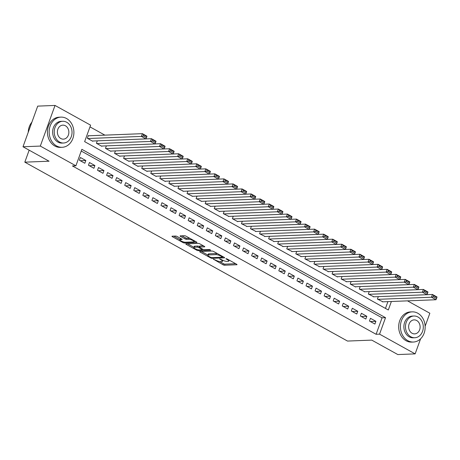 <?xml version="1.0" encoding="UTF-8"?>
<svg xmlns="http://www.w3.org/2000/svg" width="460" height="460" viewBox="0 0 460 460"><rect width="100%" height="100%" fill="white"/><g stroke="black" fill="none" stroke-linecap="round" stroke-linejoin="round"><path stroke-width="0.69" d="M213.394 259.152L222.996 264.759A1.184 0.305 -160.1 0 0 224.566 265.224L236.802 264.741A1.184 0.305 -160.1 0 0 237.032 264.655A1.184 0.305 -160.1 0 0 236.595 264.224L227.142 258.98L225.883 258.715L227.412 259.699A3.795 0.972 -160.1 0 1 228.804 261.073A3.795 0.972 -160.1 0 1 228.085 261.361L227.062 261.401A3.795 0.972 -160.1 0 1 222.042 259.911L219.719 258.905L221.087 259.946A3.795 0.972 -160.1 0 1 222.485 261.326A3.795 0.972 -160.1 0 1 221.76 261.608L220.742 261.648A3.795 0.972 -160.1 0 1 215.717 260.159L213.394 259.152M177.209 236.526A1.184 0.305 -160.1 0 0 175.639 236.06L172.207 236.193A1.184 0.305 -160.1 0 0 171.982 236.285A1.184 0.305 -160.1 0 0 172.414 236.716L182.913 242.535A1.184 0.305 -160.1 0 0 184.483 243.001L196.719 242.518A1.184 0.305 -160.1 0 0 196.949 242.431A1.184 0.305 -160.1 0 0 196.512 242L186.012 236.181A1.184 0.305 -160.1 0 0 184.443 235.715L180.297 235.876A1.184 0.305 -160.1 0 0 180.073 235.968A1.184 0.305 -160.1 0 0 180.504 236.394L185 238.889A1.184 0.305 -160.1 0 0 186.57 239.355L188.623 239.275A3.174 0.811 -160.1 0 1 192.096 240.16A3.174 0.811 -160.1 0 1 193.988 241.672A3.174 0.811 -160.1 0 1 193.384 241.914L185.328 242.23A3.174 0.811 -160.1 0 1 181.861 241.345A3.174 0.811 -160.1 0 1 179.964 239.832A3.174 0.811 -160.1 0 1 180.567 239.591L181.913 239.539A1.184 0.305 -160.1 0 0 182.137 239.447A1.184 0.305 -160.1 0 0 181.7 239.016L177.209 236.526M420.595 338.807L415.138 353.878L397.82 354.556L371.76 340.112L347.518 341.067L24.817 162.161L49.059 161.207L23 146.757L40.313 146.079L55.027 105.443L90.603 125.166L84.64 141.64L388.303 309.988L391.379 301.495M415.138 353.878L379.558 334.15L385.52 317.676L81.857 149.327L75.894 165.801L40.313 146.079M75.894 165.801L72.433 165.939L376.096 334.288L379.558 334.15M199.876 251.534A1.184 0.305 -160.1 0 0 199.651 251.626A1.184 0.305 -160.1 0 0 200.088 252.057L210.588 257.876A1.184 0.305 -160.1 0 0 212.158 258.342L224.394 257.859A1.184 0.305 -160.1 0 0 224.618 257.772A1.184 0.305 -160.1 0 0 224.181 257.341L213.681 251.522A1.184 0.305 -160.1 0 0 212.112 251.056L199.876 251.534M196.748 250.205L186.248 244.386A1.184 0.305 -160.1 0 1 185.817 243.955A1.184 0.305 -160.1 0 1 186.041 243.863L198.277 243.386A1.184 0.305 -160.1 0 1 199.847 243.852L204.343 246.341A1.184 0.305 -160.1 0 1 204.775 246.773A1.184 0.305 -160.1 0 1 204.55 246.859L199.588 247.054A1.184 0.305 -160.1 0 0 199.364 247.146A1.184 0.305 -160.1 0 0 199.795 247.578L202.779 249.228A1.184 0.305 -160.1 0 0 204.349 249.694L209.513 249.492L210.761 250.183L198.317 250.671A1.184 0.305 -160.1 0 1 196.748 250.205L197.006 249.498M88.791 135.775L88.337 135.527L87.343 138.27L92.782 141.289L92.88 141.013M369.46 321.051L374.9 324.064L375.895 321.322L370.455 318.303L369.46 321.051M360.398 316.026L365.832 319.039L366.827 316.296L361.387 313.277L360.398 316.026M351.331 311L356.77 314.013L357.765 311.27L352.325 308.252L351.331 311M342.269 305.975L347.708 308.988L348.697 306.245L343.258 303.226L342.269 305.975M333.201 300.949L338.641 303.962L339.635 301.219L334.196 298.201L333.201 300.949M324.139 295.924L329.578 298.937L330.567 296.194L325.134 293.175L324.139 295.924M315.071 290.898L320.511 293.911L321.505 291.168L316.066 288.15L315.071 290.898M306.009 285.873L311.449 288.886L312.443 286.143L307.004 283.124L306.009 285.873M296.941 280.847L302.381 283.86L303.376 281.117L297.936 278.099L296.941 280.847M287.88 275.822L293.319 278.835L294.314 276.092L288.874 273.073L287.88 275.822M278.812 270.796L284.251 273.809L285.246 271.066L279.806 268.048L278.812 270.796M269.75 265.771L275.189 268.784L276.184 266.041L270.744 263.022L269.75 265.771M260.688 260.745L266.121 263.758L267.116 261.015L261.677 257.997L260.688 260.745M251.62 255.72L257.059 258.733L258.054 255.99L252.615 252.971L251.62 255.72M242.558 250.694L247.992 253.707L248.986 250.964L243.547 247.946L242.558 250.694M233.49 245.669L238.93 248.682L239.924 245.939L234.485 242.92L233.49 245.669M224.428 240.643L229.868 243.656L230.857 240.913L225.423 237.895L224.428 240.643M215.361 235.618L220.8 238.631L221.795 235.888L216.355 232.869L215.361 235.618M206.298 230.592L211.738 233.605L212.733 230.862L207.293 227.849L206.298 230.592M197.231 225.567L202.67 228.58L203.665 225.837L198.225 222.824L197.231 225.567M188.169 220.541L193.608 223.554L194.603 220.811L189.163 217.798L188.169 220.541M179.101 215.516L184.54 218.529L185.535 215.786L180.096 212.773L179.101 215.516M170.039 210.49L175.478 213.503L176.473 210.761L171.034 207.748L170.039 210.49M160.971 205.465L166.411 208.478L167.405 205.735L161.966 202.722L160.971 205.465M151.909 200.439L157.349 203.458L158.343 200.709L152.904 197.696L151.909 200.439M142.847 195.414L148.281 198.433L149.276 195.684L143.836 192.671L142.847 195.414M133.779 190.388L139.219 193.407L140.214 190.658L134.774 187.645L133.779 190.388M124.717 185.363L130.157 188.381L131.146 185.633L125.712 182.62L124.717 185.363M115.65 180.337L121.089 183.356L122.084 180.607L116.644 177.594L115.65 180.337M106.588 175.312L112.027 178.33L113.016 175.582L107.582 172.569L106.588 175.312M97.52 170.286L102.959 173.305L103.954 170.556L98.515 167.543L97.52 170.286M88.458 165.261L93.897 168.28L94.892 165.531L89.453 162.518L88.458 165.261M376.096 334.288L382.059 317.814L81.236 151.041M85.824 160.505L80.385 157.492L79.39 160.235L84.83 163.254L85.824 160.505L80.276 160.724M104.891 135.142L89.982 126.879M385.463 308.413L387.918 301.628M382.95 301.829L377.413 299.086L378.304 296.625M373.882 296.803L368.345 294.061L369.236 291.6M364.82 291.778L359.283 289.035L360.174 286.574M355.758 286.752L355.655 287.023L350.215 284.01L351.106 281.549M346.69 281.727L341.153 278.984L342.044 276.523M337.628 276.702L337.525 276.972L332.091 273.959L332.977 271.498M328.561 271.676L323.023 268.933L323.915 266.472M319.499 266.65L313.961 263.908L314.847 261.447M310.431 261.625L304.894 258.882L305.785 256.421M301.369 256.599L295.832 253.857L296.717 251.396M292.301 251.574L286.764 248.831L287.655 246.37M283.239 246.548L277.702 243.806L278.593 241.345M274.171 241.523L268.634 238.78L269.525 236.325M265.109 236.498L259.572 233.755L260.464 231.299M256.042 231.472L250.505 228.729L251.396 226.274M246.98 226.446L241.442 223.704L242.334 221.248M237.918 221.421L237.814 221.691L232.38 218.678L233.266 216.223M228.85 216.395L223.313 213.653L224.204 211.197M219.788 211.37L219.684 211.64L214.251 208.627L215.136 206.172M210.72 206.344L205.183 203.602L206.074 201.146M201.658 201.319L196.121 198.576L197.006 196.121M192.59 196.293L187.053 193.551L187.945 191.095M183.528 191.268L177.991 188.525L178.877 186.07M174.461 186.242L168.923 183.5L169.815 181.044M165.399 181.217L165.301 181.493L159.861 178.474L160.753 176.019M156.331 176.191L156.233 176.467L150.794 173.449L151.685 170.993M147.269 171.166L147.171 171.442L141.732 168.423L142.623 165.968M138.207 166.14L138.103 166.416L132.664 163.398L133.555 160.942M129.139 161.115L129.041 161.391L123.602 158.372L124.493 155.917M120.077 156.089L119.974 156.365L114.54 153.347L115.425 150.892M111.009 151.064L110.912 151.34L105.472 148.321L106.363 145.866M101.948 146.038L101.85 146.314L96.41 143.296L97.296 140.84M29.158 150.173L24.817 162.161M407.514 300.857L429.847 313.243L425.138 326.255M23 146.757L37.708 106.122L55.027 105.443M382.059 317.814L385.52 317.676M375.895 321.322L370.34 321.54M366.827 316.296L361.278 316.514M357.765 311.27L352.21 311.489M348.697 306.245L343.148 306.464M339.635 301.219L334.081 301.438M330.567 296.194L325.019 296.412M321.505 291.168L315.951 291.387M312.443 286.143L306.889 286.361M303.376 281.117L297.827 281.336M294.314 276.092L288.759 276.31M285.246 271.066L279.697 271.285M276.184 266.041L270.63 266.26M267.116 261.015L261.567 261.234M258.054 255.99L252.5 256.208M248.986 250.964L243.438 251.183M239.924 245.939L234.37 246.157M230.857 240.913L225.308 241.132M221.795 235.888L216.24 236.106M212.733 230.862L207.178 231.081M203.665 225.837L198.116 226.055M194.603 220.811L189.048 221.03M185.535 215.786L179.986 216.005M176.473 210.761L170.919 210.979M167.405 205.735L161.857 205.953M158.343 200.709L152.789 200.928M149.276 195.684L143.727 195.902M140.214 190.658L134.659 190.877M131.146 185.633L125.597 185.851M122.084 180.607L116.529 180.826M113.016 175.582L107.468 175.8M103.954 170.556L98.405 170.775M94.892 165.531L89.338 165.749M219.575 261.544L223.393 263.661A1.184 0.305 -160.1 0 0 224.963 264.126L235.664 263.707M222.663 256.847L223.249 256.824M201.417 251.476L207.92 255.081M210.559 257.295L211.657 257.623L222.398 257.197L220.961 256.122A3.795 0.972 -160.1 0 0 215.941 254.627L208.598 254.915A3.795 0.972 -160.1 0 0 207.874 255.202A3.795 0.972 -160.1 0 0 209.265 256.582L210.559 257.295M217.499 253.638A3.795 0.972 -160.1 0 0 216.338 253.529L215.941 254.627M207.874 255.202L208.271 254.104A3.795 0.972 -160.1 0 1 208.995 253.816L216.338 253.529M193.901 247.313L187.582 243.806M203.406 245.824L199.985 245.956A1.184 0.305 -160.1 0 0 199.761 246.048L199.364 247.146M203.136 249.4L202.36 249.429M194.436 247.261A3.174 0.811 -160.1 0 0 193.838 247.497A3.174 0.811 -160.1 0 0 195.73 249.015A3.174 0.811 -160.1 0 0 199.197 249.901L202.038 249.786A1.184 0.305 -160.1 0 0 202.262 249.699A1.184 0.305 -160.1 0 0 201.825 249.268L198.846 247.612A1.184 0.305 -160.1 0 0 197.277 247.146L194.436 247.261L194.833 246.163A3.174 0.811 -160.1 0 0 194.235 246.399L193.838 247.497M194.833 246.163L197.673 246.048A1.184 0.305 -160.1 0 1 199.243 246.514L199.531 246.675M180.78 238.51A3.174 0.811 -160.1 0 0 180.366 238.734L179.964 239.832M189.681 238.217A3.174 0.811 -160.1 0 0 189.02 238.177L188.623 239.275M181.838 235.813L185.397 237.791A1.184 0.305 -160.1 0 0 186.967 238.257L189.02 238.177M194.034 241.546L195.58 241.483M173.748 236.135L180.038 239.625M377.867 299.334L431.474 297.223L436.005 299.736L382.398 301.846M433.354 296.74L431.474 297.223L432.469 294.475L437 296.987L436.925 297.401L433.751 295.642L433.354 296.74L436.523 298.5L436.925 297.401M426.949 294.693L432.469 294.475L433.751 295.642M436.005 299.736L436.523 298.5M407.819 340.67A15.099 12.368 87.7 0 0 413.379 342.033A15.099 12.368 87.7 0 0 424.954 329.918A15.099 12.368 87.7 0 0 417.755 313.214A15.099 12.368 87.7 0 0 412.194 311.857A15.099 12.368 87.7 0 0 400.62 323.966A15.099 12.368 87.7 0 0 407.819 340.67M412.194 311.857L410.458 311.92A15.099 12.368 87.7 0 0 398.889 324.035A15.099 12.368 87.7 0 0 406.088 340.739A15.099 12.368 87.7 0 0 411.648 342.102L413.379 342.033M414.805 337.743L413.212 337.807A10.873 8.907 -92.3 0 1 409.21 336.829A10.873 8.907 -92.3 0 1 404.024 324.8A10.873 8.907 -92.3 0 1 412.361 316.077L413.954 316.014A10.873 8.907 87.7 0 0 405.622 324.737A10.873 8.907 87.7 0 0 410.803 336.766A10.873 8.907 87.7 0 0 414.805 337.743A10.873 8.907 87.7 0 0 423.142 329.026A10.873 8.907 87.7 0 0 417.956 316.997A10.873 8.907 87.7 0 0 413.954 316.014M416.685 320.511A7.009 5.739 87.7 0 0 414.103 319.878A7.009 5.739 87.7 0 0 408.733 325.502A7.009 5.739 87.7 0 0 412.074 333.253A7.009 5.739 87.7 0 0 414.655 333.879A7.009 5.739 87.7 0 0 420.026 328.262A7.009 5.739 87.7 0 0 416.685 320.511M56.563 145.941A15.099 12.368 87.7 0 0 62.129 147.298A15.099 12.368 87.7 0 0 73.698 135.188A15.099 12.368 87.7 0 0 66.504 118.484A15.099 12.368 87.7 0 0 60.938 117.122A15.099 12.368 87.7 0 0 49.364 129.231A15.099 12.368 87.7 0 0 56.563 145.941M60.938 117.122L59.208 117.191A15.099 12.368 87.7 0 0 47.633 129.3A15.099 12.368 87.7 0 0 54.832 146.004A15.099 12.368 87.7 0 0 60.398 147.367L62.129 147.298M63.555 143.014L61.962 143.077A10.873 8.907 -92.3 0 1 57.954 142.094A10.873 8.907 -92.3 0 1 52.773 130.065A10.873 8.907 -92.3 0 1 61.105 121.348L62.698 121.285A10.873 8.907 87.7 0 0 54.366 130.002A10.873 8.907 87.7 0 0 59.547 142.031A10.873 8.907 87.7 0 0 63.555 143.014A10.873 8.907 87.7 0 0 71.886 134.291A10.873 8.907 87.7 0 0 66.706 122.262A10.873 8.907 87.7 0 0 62.698 121.285M65.429 125.775A7.009 5.739 87.7 0 0 62.847 125.149A7.009 5.739 87.7 0 0 57.477 130.766A7.009 5.739 87.7 0 0 60.818 138.517A7.009 5.739 87.7 0 0 63.399 139.15A7.009 5.739 87.7 0 0 68.77 133.526A7.009 5.739 87.7 0 0 65.429 125.775M31.912 122.136A15.099 12.368 87.7 0 0 28.25 132.256M368.799 294.308L422.406 292.198L426.943 294.71L373.33 296.821M424.287 291.715L422.406 292.198L423.401 289.449L427.938 291.962L427.857 292.376L424.683 290.616L424.287 291.715L427.461 293.474L427.857 292.376M417.881 289.668L423.401 289.449L424.683 290.616M426.943 294.71L427.461 293.474M359.737 289.282L413.344 287.172L417.875 289.685L364.268 291.795M415.225 286.689L413.344 287.172L414.339 284.424L418.87 286.936L418.796 287.351L415.621 285.591L415.225 286.689L418.393 288.449L418.796 287.351M355.206 286.77L414.339 284.424L415.621 285.591M417.875 289.685L418.393 288.449M350.669 284.257L404.282 282.147L405.272 279.398L409.808 281.911L409.728 282.325L406.554 280.565L406.157 281.664L409.331 283.423L409.728 282.325M346.138 281.744L405.272 279.398L406.554 280.565M409.331 283.423L408.813 284.659L404.282 282.147L406.157 281.664M341.607 279.231L395.215 277.121L396.209 274.373L400.74 276.885L400.666 277.299L397.492 275.54L397.095 276.638L400.269 278.398L400.666 277.299M390.69 274.591L396.209 274.373L397.492 275.54M400.269 278.398L399.746 279.634L395.215 277.121L397.095 276.638M332.54 274.206L386.153 272.096L390.684 274.608L337.077 276.719M388.027 271.613L386.153 272.096L387.142 269.347L391.678 271.86L391.598 272.274L388.424 270.514L388.027 271.613L391.201 273.372L391.598 272.274M381.627 269.566L387.142 269.347L388.424 270.514M390.684 274.608L391.201 273.372M323.478 269.18L377.085 267.07L381.616 269.583L328.009 271.693M378.965 266.587L377.085 267.07L378.08 264.322L382.611 266.834L382.536 267.248L379.362 265.489L378.965 266.587L382.139 268.347L382.536 267.248M372.56 264.54L378.08 264.322L379.362 265.489M381.616 269.583L382.139 268.347M314.41 264.155L368.023 262.045L372.554 264.558L318.947 266.668M369.897 261.562L368.023 262.045L369.018 259.302L373.549 261.809L373.468 262.223L370.3 260.464L369.897 261.562L373.072 263.321L373.468 262.223M309.879 261.642L369.018 259.302L370.3 260.464M372.554 264.558L373.072 263.321M305.348 259.13L358.955 257.019L359.95 254.276L364.481 256.789L364.406 257.197L361.232 255.438L360.835 256.536L364.009 258.296L364.406 257.197M300.817 256.617L359.95 254.276L361.232 255.438M364.009 258.296L363.486 259.532L358.955 257.019L360.835 256.536M296.286 254.104L349.893 251.994L350.888 249.251L355.419 251.764L355.339 252.172L352.17 250.412L351.768 251.511L354.942 253.27L355.339 252.172M345.368 249.464L350.888 249.251L352.17 250.412M354.942 253.27L354.424 254.506L349.893 251.994L351.768 251.511M287.218 249.084L340.825 246.968L345.362 249.481L291.749 251.597M342.706 246.485L340.825 246.968L341.82 244.225L346.351 246.738L346.276 247.146L343.103 245.387L342.706 246.485L345.88 248.245L346.276 247.146M336.3 244.438L341.82 244.225L343.103 245.387M345.362 249.481L345.88 248.245M278.156 244.059L331.763 241.943L336.294 244.455L282.687 246.571M333.644 241.46L331.763 241.943L332.758 239.2L337.289 241.713L337.209 242.121L334.041 240.361L333.644 241.46L336.812 243.219L337.209 242.121M327.238 239.413L332.758 239.2L334.041 240.361M336.294 244.455L336.812 243.219M269.089 239.033L322.696 236.917L327.233 239.43L273.619 241.546M324.576 236.434L322.696 236.917L323.69 234.174L328.227 236.687L328.147 237.095L324.973 235.336L324.576 236.434L327.75 238.194L328.147 237.095M264.558 236.52L323.69 234.174L324.973 235.336M327.233 239.43L327.75 238.194M260.026 234.008L313.634 231.892L314.628 229.149L319.159 231.662L319.085 232.07L315.911 230.31L315.514 231.409L318.682 233.168L319.085 232.07M309.108 229.362L314.628 229.149L315.911 230.31M318.682 233.168L318.165 234.404L313.634 231.892L315.514 231.409M250.959 228.982L304.572 226.866L309.103 229.379L255.49 231.495M306.446 226.383L304.572 226.866L305.561 224.123L310.097 226.636L310.017 227.044L306.843 225.285L306.446 226.383L309.62 228.143L310.017 227.044M300.041 224.336L305.561 224.123L306.843 225.285M309.103 229.379L309.62 228.143M241.897 223.957L295.504 221.841L300.035 224.353L246.428 226.469M297.384 221.358L295.504 221.841L296.499 219.098L301.03 221.611L300.955 222.019L297.781 220.259L297.384 221.358L300.558 223.117L300.955 222.019M290.979 219.316L296.499 219.098L297.781 220.259M300.035 224.353L300.558 223.117M232.829 218.931L286.442 216.815L290.973 219.328L237.366 221.444M288.316 216.332L286.442 216.815L287.431 214.072L291.968 216.585L291.887 216.993L288.713 215.234L288.316 216.332L291.49 218.092L291.887 216.993M281.917 214.291L287.431 214.072L288.713 215.234M290.973 219.328L291.49 218.092M223.767 213.906L277.374 211.79L281.905 214.302L228.298 216.418M279.255 211.307L277.374 211.79L278.369 209.047L282.9 211.56L282.825 211.968L279.651 210.208L279.255 211.307L282.428 213.066L282.825 211.968M219.236 211.393L278.369 209.047L279.651 210.208M281.905 214.302L282.428 213.066M214.699 208.88L268.312 206.764L269.307 204.021L273.838 206.534L273.757 206.942L270.589 205.183L270.187 206.281L273.361 208.041L273.757 206.942M210.168 206.367L269.307 204.021L270.589 205.183M273.361 208.041L272.843 209.277L268.312 206.764L270.187 206.281M205.637 203.855L259.244 201.739L260.239 198.996L264.77 201.509L264.695 201.917L261.522 200.157L261.125 201.256L264.299 203.015L264.695 201.917M254.719 199.214L260.239 198.996L261.522 200.157M264.299 203.015L263.775 204.251L259.244 201.739L261.125 201.256M196.575 198.829L250.183 196.713L254.713 199.226L201.106 201.342M252.057 196.23L250.183 196.713L251.177 193.97L255.708 196.483L255.628 196.892L252.459 195.132L252.057 196.23L255.231 197.99L255.628 196.892M245.657 194.189L251.177 193.97L252.459 195.132M254.713 199.226L255.231 197.99M187.507 193.804L241.115 191.688L245.651 194.2L192.038 196.316M242.995 191.205L241.115 191.688L242.109 188.945L246.64 191.458L246.566 191.866L243.392 190.106L242.995 191.205L246.169 192.964L246.566 191.866M182.977 191.291L242.109 188.945L243.392 190.106M245.651 194.2L246.169 192.964M178.445 188.778L232.053 186.662L233.047 183.919L237.578 186.432L237.498 186.84L234.33 185.081L233.933 186.179L237.101 187.939L237.498 186.84M173.909 186.265L233.047 183.919L234.33 185.081M237.101 187.939L236.584 189.175L232.053 186.662L233.933 186.179M169.378 183.753L222.985 181.637L223.98 178.894L228.511 181.407L228.436 181.815L225.262 180.055L224.865 181.154L228.039 182.913L228.436 181.815M218.46 179.112L223.98 178.894L225.262 180.055M228.039 182.913L227.522 184.149L222.985 181.637L224.865 181.154M160.316 178.727L213.923 176.611L218.454 179.124L164.847 181.24M215.803 176.134L213.923 176.611L214.918 173.868L219.449 176.381L219.374 176.789L216.2 175.036L215.803 176.134L218.971 177.888L219.374 176.789M209.398 174.087L214.918 173.868L216.2 175.036M218.454 179.124L218.971 177.888M151.248 173.702L204.855 171.586L209.392 174.098L155.779 176.214M206.736 171.108L204.855 171.586L205.85 168.843L210.387 171.356L210.306 171.764L207.132 170.01L206.736 171.108L209.909 172.862L210.306 171.764M200.33 169.061L205.85 168.843L207.132 170.01M209.392 174.098L209.909 172.862M142.186 168.676L195.793 166.56L200.324 169.073L146.717 171.189M197.673 166.083L195.793 166.56L196.788 163.817L201.319 166.33L201.244 166.738L198.07 164.985L197.673 166.083L200.842 167.837L201.244 166.738M137.655 166.163L196.788 163.817L198.07 164.985M200.324 169.073L200.842 167.837M133.118 163.651L186.731 161.535L187.72 158.792L192.257 161.305L192.177 161.713L189.002 159.959L188.606 161.058L191.78 162.811L192.177 161.713M128.587 161.138L187.72 158.792L189.002 159.959M191.78 162.811L191.262 164.047L186.731 161.535L188.606 161.058M124.056 158.625L177.663 156.509L178.658 153.767L183.189 156.279L183.114 156.688L179.94 154.934L179.544 156.032L182.718 157.786L183.114 156.688M119.525 156.112L178.658 153.767L179.94 154.934M182.718 157.786L182.195 159.022L177.663 156.509L179.544 156.032M114.988 153.6L168.602 151.484L169.596 148.741L174.127 151.254L174.047 151.668L170.873 149.908L170.476 151.006L173.65 152.766L174.047 151.668M164.076 148.959L169.596 148.741L170.873 149.908M173.65 152.766L173.132 153.996L168.602 151.484L170.476 151.006M105.926 148.574L159.534 146.464L164.065 148.971L110.457 151.087M161.414 145.981L159.534 146.464L160.528 143.715L165.059 146.228L164.985 146.642L161.811 144.883L161.414 145.981L164.588 147.74L164.985 146.642M155.008 143.934L160.528 143.715L161.811 144.883M164.065 148.971L164.588 147.74M96.859 143.549L150.472 141.438L155.003 143.951L101.395 146.061M152.346 140.955L150.472 141.438L151.466 138.69L155.998 141.203L155.917 141.617L152.749 139.857L152.346 140.955L155.52 142.715L155.917 141.617M92.328 141.036L151.466 138.69L152.749 139.857M155.003 143.951L155.52 142.715M87.797 138.523L141.404 136.413L142.399 133.665L146.93 136.177L146.855 136.591L143.681 134.832L143.284 135.93L146.458 137.689L146.855 136.591M88.239 135.798L142.399 133.665L143.681 134.832M146.458 137.689L145.941 138.926L141.404 136.413L143.284 135.93M213.664 259.181L213.543 259.515M226.308 258.681L226.188 259.02M219.989 258.928L219.868 259.267M221.26 259.474L221.087 259.946M227.585 259.227L227.412 259.699M236.911 264.442L236.802 264.741M224.963 264.126L224.566 265.224M223.393 263.661L222.996 264.759M224.503 257.56L224.394 257.859M212.428 257.594L212.158 258.342M210.761 257.399L210.588 257.876M200.278 251.522L200.088 252.057M222.421 256.364L222.255 256.835M221.133 255.651L220.961 256.122M208.995 253.816L208.598 254.915M186.444 243.852L186.248 244.386M204.66 246.56L204.55 246.859M199.985 245.956L199.588 247.054M198.611 249.866L198.317 250.671M201.998 248.797L201.825 249.268M199.243 246.514L198.846 247.612M197.673 246.048L197.277 247.146M182.022 239.234L181.913 239.539M180.929 238.59L180.567 239.591M186.967 238.257L186.57 239.355M185.397 237.791L185 238.889M180.699 235.859L180.504 236.394M196.828 242.219L196.719 242.518M184.77 242.202L184.483 243.001M183.166 241.839L182.913 242.535M172.609 236.181L172.414 236.716M222.847 260.314L222.485 261.326M229.16 260.101L228.804 261.073M222.766 256.559L222.554 257.14M202.492 249.067L202.262 249.699M194.31 240.781L193.988 241.672"/></g></svg>
